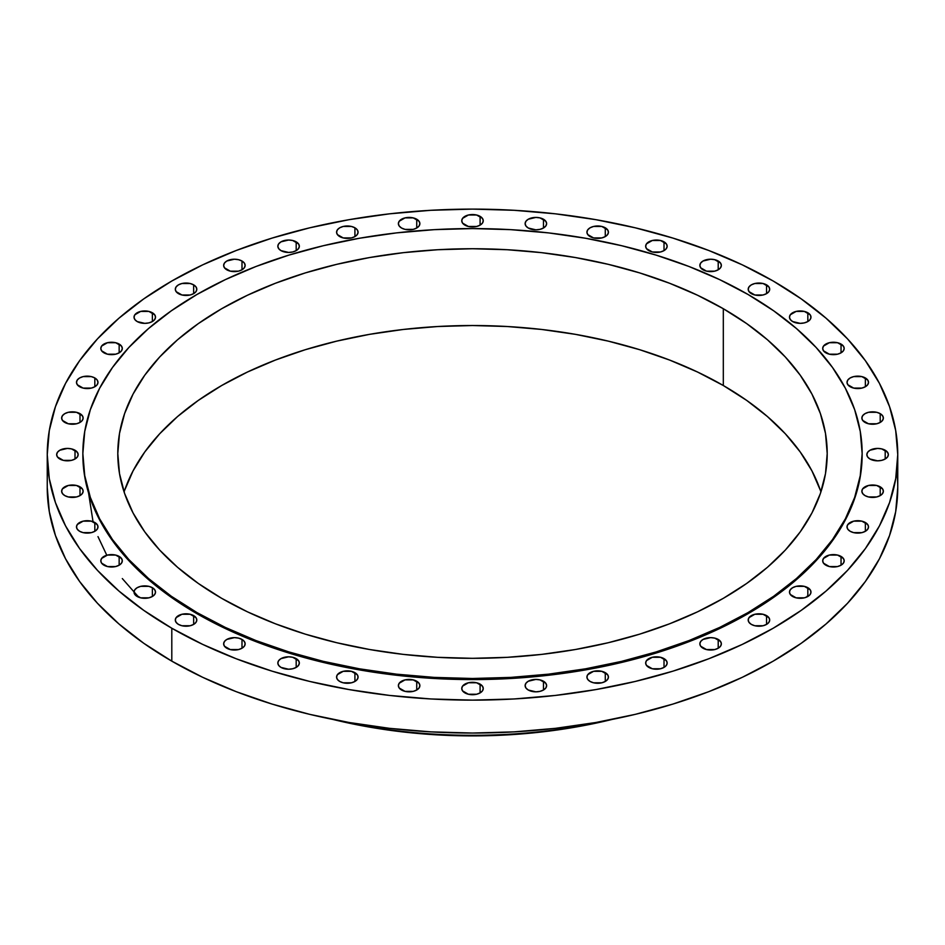 <?xml version="1.0" encoding="UTF-8"?>
<svg xmlns="http://www.w3.org/2000/svg" width="945" height="945" viewBox="0 0 945 945"><rect width="100%" height="100%" fill="white"/><g stroke="black" fill="none" stroke-linecap="round" stroke-linejoin="round"><path stroke-width="1.42" d="M865.372 377.965L865.372 386.741L867.699 384.733L868.514 382.359L867.699 379.984L861.887 376.618L853.654 376.618L850.169 377.965L847.842 379.984L847.015 382.359A10.749 6.202 180 0 1 853.654 376.618A10.749 6.202 180 0 1 865.372 377.965A10.749 6.202 180 0 1 868.514 382.359A10.749 6.202 180 0 1 861.887 388.088A10.749 6.202 180 0 1 850.169 386.741A10.749 6.202 180 0 1 847.015 382.359L847.842 384.733L853.654 388.088L861.887 388.088L865.372 386.741L865.372 377.965M841.038 344.063L841.038 352.839L843.377 350.819L844.192 348.445L843.377 346.071L837.553 342.716L829.332 342.716L823.508 346.071L822.693 348.445A10.749 6.202 180 0 1 829.332 342.716A10.749 6.202 180 0 1 841.038 344.063A10.749 6.202 180 0 1 844.192 348.445A10.749 6.202 180 0 1 837.553 354.186A10.749 6.202 180 0 1 825.847 352.839A10.749 6.202 180 0 1 822.693 348.445L823.508 350.819L829.332 354.186L837.553 354.186L841.038 352.839L841.038 344.063M807.833 312.771L807.833 321.548L810.16 319.528L810.975 317.154L810.16 314.779L804.349 311.425L796.115 311.425L790.303 314.779L789.477 317.154A10.749 6.202 180 0 1 796.115 311.425A10.749 6.202 180 0 1 807.833 312.771A10.749 6.202 180 0 1 810.975 317.154A10.749 6.202 180 0 1 804.349 322.883A10.749 6.202 180 0 1 792.631 321.548A10.749 6.202 180 0 1 789.477 317.154L790.303 319.528L792.631 321.548L800.226 323.355L804.349 322.883L807.833 321.548L807.833 312.771M766.549 284.858L766.549 293.635L768.876 291.627L769.691 289.253L768.876 286.878L763.064 283.512L754.831 283.512L751.346 284.858L749.019 286.878L748.192 289.253A10.749 6.202 180 0 1 754.831 283.512A10.749 6.202 180 0 1 766.549 284.858A10.749 6.202 180 0 1 769.691 289.253A10.749 6.202 180 0 1 763.064 294.982A10.749 6.202 180 0 1 751.346 293.635A10.749 6.202 180 0 1 748.192 289.253L749.019 291.627L754.831 294.982L763.064 294.982L766.549 293.635L766.549 284.858M718.212 261.021L718.212 269.798L720.539 267.789L721.354 265.415L720.539 263.041L714.727 259.686L710.605 259.213L703.009 261.021L700.682 263.041L699.855 265.415A10.749 6.202 180 0 1 706.494 259.686A10.749 6.202 180 0 1 718.212 261.021A10.749 6.202 180 0 1 721.354 265.415A10.749 6.202 180 0 1 714.727 271.144A10.749 6.202 180 0 1 703.009 269.798A10.749 6.202 180 0 1 699.855 265.415L700.682 267.789L706.494 271.144L714.727 271.144L718.212 269.798L718.212 261.021M664.016 241.849L664.016 250.626L666.343 248.618L667.158 246.243L666.343 243.857L660.52 240.502L652.298 240.502L646.474 243.857L645.659 246.243A10.749 6.202 180 0 1 652.298 240.502A10.749 6.202 180 0 1 664.016 241.849A10.749 6.202 180 0 1 667.158 246.243A10.749 6.202 180 0 1 660.52 251.972A10.749 6.202 180 0 1 648.813 250.626A10.749 6.202 180 0 1 645.659 246.243L646.474 248.618L652.298 251.972L660.52 251.972L664.016 250.626L664.016 241.849M605.284 227.804L605.284 236.581L607.611 234.573L608.426 232.198L607.611 229.824L601.8 226.457L593.566 226.457L590.082 227.804L587.755 229.824L586.928 232.198A10.749 6.202 180 0 1 593.566 226.457A10.749 6.202 180 0 1 605.284 227.804A10.749 6.202 180 0 1 608.426 232.198A10.749 6.202 180 0 1 601.8 237.927A10.749 6.202 180 0 1 590.082 236.581A10.749 6.202 180 0 1 586.928 232.198L587.755 234.573L593.566 237.927L601.8 237.927L605.284 236.581L605.284 227.804M543.469 219.24L543.469 228.017L545.797 225.997L546.623 223.622L545.797 221.248L539.985 217.893L535.874 217.421L528.267 219.24L525.94 221.248L525.125 223.622A10.749 6.202 180 0 1 531.763 217.893A10.749 6.202 180 0 1 543.469 219.24A10.749 6.202 180 0 1 546.623 223.622A10.749 6.202 180 0 1 539.985 229.363A10.749 6.202 180 0 1 528.267 228.017A10.749 6.202 180 0 1 525.125 223.622L525.94 225.997L528.267 228.017L535.874 229.836L539.985 229.363L543.469 228.017L543.469 219.24M480.095 216.358L480.095 225.134L482.434 223.126L483.249 220.752L482.434 218.366L476.611 215.011L468.389 215.011L462.566 218.366L461.751 220.752A10.749 6.202 180 0 1 468.389 215.011A10.749 6.202 180 0 1 480.095 216.358A10.749 6.202 180 0 1 483.249 220.752A10.749 6.202 180 0 1 476.611 226.481A10.749 6.202 180 0 1 464.905 225.134A10.749 6.202 180 0 1 461.751 220.752L462.566 223.126L468.389 226.481L476.611 226.481L480.095 225.134L480.095 216.358M416.733 219.24L416.733 228.017L419.06 225.997L419.875 223.622L419.06 221.248L413.237 217.893L405.015 217.893L399.203 221.248L398.377 223.622A10.749 6.202 180 0 1 405.015 217.893A10.749 6.202 180 0 1 416.733 219.24A10.749 6.202 180 0 1 419.875 223.622A10.749 6.202 180 0 1 413.237 229.363A10.749 6.202 180 0 1 401.53 228.017A10.749 6.202 180 0 1 398.377 223.622L399.203 225.997L401.53 228.017L405.015 229.363L413.237 229.363L416.733 228.017L416.733 219.24M354.918 227.804L354.918 236.581L357.245 234.573L358.072 232.198L357.245 229.824L354.918 227.804L351.434 226.457L343.2 226.457L339.716 227.804L337.389 229.824L336.574 232.198A10.749 6.202 180 0 1 343.2 226.457A10.749 6.202 180 0 1 354.918 227.804A10.749 6.202 180 0 1 358.072 232.198A10.749 6.202 180 0 1 351.434 237.927A10.749 6.202 180 0 1 339.716 236.581A10.749 6.202 180 0 1 336.574 232.198L337.389 234.573L343.2 237.927L351.434 237.927L354.918 236.581L354.918 227.804M296.187 241.849L296.187 250.626L298.525 248.618L299.341 246.243L298.525 243.857L292.702 240.502L288.591 240.03L280.984 241.849L278.657 243.857L277.842 246.243A10.749 6.202 180 0 1 284.48 240.502A10.749 6.202 180 0 1 296.187 241.849A10.749 6.202 180 0 1 299.341 246.243A10.749 6.202 180 0 1 292.702 251.972A10.749 6.202 180 0 1 280.984 250.626A10.749 6.202 180 0 1 277.842 246.243L278.657 248.618L280.984 250.626L288.591 252.445L292.702 251.972L296.187 250.626L296.187 241.849M241.991 261.021L241.991 269.798L244.318 267.789L245.145 265.415L244.318 263.041L241.991 261.021L238.506 259.686L234.395 259.213L226.788 261.021L224.461 263.041L223.646 265.415A10.749 6.202 180 0 1 230.273 259.686A10.749 6.202 180 0 1 241.991 261.021A10.749 6.202 180 0 1 245.145 265.415A10.749 6.202 180 0 1 238.506 271.144A10.749 6.202 180 0 1 226.788 269.798A10.749 6.202 180 0 1 223.646 265.415L224.461 267.789L230.273 271.144L238.506 271.144L241.991 269.798L241.991 261.021M193.654 284.858L193.654 293.635L195.981 291.627L196.808 289.253L195.981 286.878L193.654 284.858L190.169 283.512L181.936 283.512L178.451 284.858L176.124 286.878L175.309 289.253A10.749 6.202 180 0 1 181.936 283.512A10.749 6.202 180 0 1 193.654 284.858A10.749 6.202 180 0 1 196.808 289.253A10.749 6.202 180 0 1 190.169 294.982A10.749 6.202 180 0 1 178.451 293.635A10.749 6.202 180 0 1 175.309 289.253L176.124 291.627L181.936 294.982L190.169 294.982L193.654 293.635L193.654 284.858M152.369 312.771L152.369 321.548L154.696 319.528L155.523 317.154L154.696 314.779L148.885 311.425L140.651 311.425L134.84 314.779L134.025 317.154A10.749 6.202 180 0 1 140.651 311.425A10.749 6.202 180 0 1 152.369 312.771A10.749 6.202 180 0 1 155.523 317.154A10.749 6.202 180 0 1 148.885 322.883A10.749 6.202 180 0 1 137.167 321.548A10.749 6.202 180 0 1 134.025 317.154L134.84 319.528L137.167 321.548L144.774 323.355L148.885 322.883L152.369 321.548L152.369 312.771M119.153 344.063L119.153 352.839L121.492 350.819L122.307 348.445L121.492 346.071L115.668 342.716L107.446 342.716L101.623 346.071L100.808 348.445A10.749 6.202 180 0 1 107.446 342.716A10.749 6.202 180 0 1 119.153 344.063A10.749 6.202 180 0 1 122.307 348.445A10.749 6.202 180 0 1 115.668 354.186A10.749 6.202 180 0 1 103.962 352.839A10.749 6.202 180 0 1 100.808 348.445L101.623 350.819L107.446 354.186L115.668 354.186L119.153 352.839L119.153 344.063M94.831 377.965L94.831 386.741L97.158 384.733L97.985 382.359L97.158 379.984L94.831 377.965L91.346 376.618L83.113 376.618L79.628 377.965L77.301 379.984L76.486 382.359A10.749 6.202 180 0 1 83.113 376.618A10.749 6.202 180 0 1 94.831 377.965A10.749 6.202 180 0 1 97.985 382.359A10.749 6.202 180 0 1 91.346 388.088A10.749 6.202 180 0 1 79.628 386.741A10.749 6.202 180 0 1 76.486 382.359L77.301 384.733L83.113 388.088L91.346 388.088L94.831 386.741L94.831 377.965M79.994 413.65L79.994 422.427L82.321 420.419L83.136 418.044L82.321 415.67L76.51 412.303L68.276 412.303L64.792 413.65L62.465 415.67L61.638 418.044A10.749 6.202 180 0 1 68.276 412.303A10.749 6.202 180 0 1 79.994 413.65A10.749 6.202 180 0 1 83.136 418.044A10.749 6.202 180 0 1 76.51 423.773A10.749 6.202 180 0 1 64.792 422.427A10.749 6.202 180 0 1 61.638 418.044L62.465 420.419L68.276 423.773L76.51 423.773L79.994 422.427L79.994 413.65M75.009 450.233L75.009 459.01L77.336 457.002L78.151 454.628L77.336 452.253L71.513 448.899L67.402 448.426L59.807 450.233L57.468 452.253L56.653 454.628A10.749 6.202 180 0 1 63.291 448.899A10.749 6.202 180 0 1 75.009 450.233A10.749 6.202 180 0 1 78.151 454.628A10.749 6.202 180 0 1 71.513 460.357A10.749 6.202 180 0 1 59.807 459.01A10.749 6.202 180 0 1 56.653 454.628L57.468 457.002L63.291 460.357L71.513 460.357L75.009 459.01L75.009 450.233M79.994 486.829L79.994 495.605L82.321 493.585L83.136 491.211L82.321 488.837L76.51 485.482L68.276 485.482L62.465 488.837L61.638 491.211A10.749 6.202 180 0 1 68.276 485.482A10.749 6.202 180 0 1 79.994 486.829A10.749 6.202 180 0 1 83.136 491.211A10.749 6.202 180 0 1 76.51 496.952A10.749 6.202 180 0 1 64.792 495.605A10.749 6.202 180 0 1 61.638 491.211L62.465 493.585L64.792 495.605L68.276 496.952L76.51 496.952L79.994 495.605L79.994 486.829M94.831 522.514L94.831 531.291L97.158 529.271L97.985 526.897L97.158 524.522L91.346 521.167L83.113 521.167L77.301 524.522L76.486 526.897A10.749 6.202 180 0 1 83.113 521.167A10.749 6.202 180 0 1 94.831 522.514A10.749 6.202 180 0 1 97.985 526.897A10.749 6.202 180 0 1 91.346 532.637A10.749 6.202 180 0 1 79.628 531.291A10.749 6.202 180 0 1 76.486 526.897L77.301 529.271L79.628 531.291L83.113 532.637L91.346 532.637L94.831 531.291L94.831 522.514M119.153 556.416L119.153 565.193L121.492 563.185L122.307 560.81L121.492 558.436L115.668 555.069L107.446 555.069L101.623 558.436L100.808 560.81A10.749 6.202 180 0 1 107.446 555.069A10.749 6.202 180 0 1 119.153 556.416A10.749 6.202 180 0 1 122.307 560.81A10.749 6.202 180 0 1 115.668 566.539A10.749 6.202 180 0 1 103.962 565.193A10.749 6.202 180 0 1 100.808 560.81L101.623 563.185L107.446 566.539L115.668 566.539L119.153 565.193L119.153 556.416M152.369 587.707L152.369 596.484L154.696 594.476L155.523 592.102L154.696 589.727L152.369 587.707L148.885 586.361L140.651 586.361L137.167 587.707L134.84 589.727L134.025 592.102A10.749 6.202 180 0 1 140.651 586.361A10.749 6.202 180 0 1 152.369 587.707A10.749 6.202 180 0 1 155.523 592.102A10.749 6.202 180 0 1 148.885 597.831A10.749 6.202 180 0 1 137.167 596.484A10.749 6.202 180 0 1 134.025 592.102L134.84 594.476L140.651 597.831L148.885 597.831L152.369 596.484L152.369 587.707M193.654 615.62L193.654 624.397L195.981 622.377L196.808 620.003L195.981 617.628L190.169 614.274L181.936 614.274L176.124 617.628L175.309 620.003A10.749 6.202 180 0 1 181.936 614.274A10.749 6.202 180 0 1 193.654 615.62A10.749 6.202 180 0 1 196.808 620.003A10.749 6.202 180 0 1 190.169 625.744A10.749 6.202 180 0 1 178.451 624.397A10.749 6.202 180 0 1 175.309 620.003L176.124 622.377L178.451 624.397L181.936 625.744L190.169 625.744L193.654 624.397L193.654 615.62M241.991 639.446L241.991 648.223L244.318 646.215L245.145 643.84L244.318 641.466L241.991 639.446L238.506 638.111L234.395 637.639L226.788 639.446L224.461 641.466L223.646 643.84A10.749 6.202 180 0 1 230.273 638.111A10.749 6.202 180 0 1 241.991 639.446A10.749 6.202 180 0 1 245.145 643.84A10.749 6.202 180 0 1 238.506 649.569A10.749 6.202 180 0 1 226.788 648.223A10.749 6.202 180 0 1 223.646 643.84L224.461 646.215L230.273 649.569L238.506 649.569L241.991 648.223L241.991 639.446M296.187 658.63L296.187 667.406L298.525 665.386L299.341 663.012L298.525 660.638L292.702 657.283L288.591 656.81L280.984 658.63L278.657 660.638L277.842 663.012A10.749 6.202 180 0 1 284.48 657.283A10.749 6.202 180 0 1 296.187 658.63A10.749 6.202 180 0 1 299.341 663.012A10.749 6.202 180 0 1 292.702 668.753A10.749 6.202 180 0 1 280.984 667.406A10.749 6.202 180 0 1 277.842 663.012L278.657 665.386L280.984 667.406L288.591 669.225L292.702 668.753L296.187 667.406L296.187 658.63M354.918 672.675L354.918 681.451L357.245 679.431L358.072 677.057L357.245 674.683L351.434 671.328L343.2 671.328L337.389 674.683L336.574 677.057A10.749 6.202 180 0 1 343.2 671.328A10.749 6.202 180 0 1 354.918 672.675A10.749 6.202 180 0 1 358.072 677.057A10.749 6.202 180 0 1 351.434 682.798A10.749 6.202 180 0 1 339.716 681.451A10.749 6.202 180 0 1 336.574 677.057L337.389 679.431L339.716 681.451L343.2 682.798L351.434 682.798L354.918 681.451L354.918 672.675M416.733 681.239L416.733 690.015L419.06 688.007L419.875 685.633L419.06 683.247L413.237 679.892L405.015 679.892L399.203 683.247L398.377 685.633A10.749 6.202 180 0 1 405.015 679.892A10.749 6.202 180 0 1 416.733 681.239A10.749 6.202 180 0 1 419.875 685.633A10.749 6.202 180 0 1 413.237 691.362A10.749 6.202 180 0 1 401.53 690.015A10.749 6.202 180 0 1 398.377 685.633L399.203 688.007L405.015 691.362L413.237 691.362L416.733 690.015L416.733 681.239M480.095 684.121L480.095 692.898L482.434 690.878L483.249 688.503L482.434 686.129L476.611 682.774L468.389 682.774L462.566 686.129L461.751 688.503A10.749 6.202 180 0 1 468.389 682.774A10.749 6.202 180 0 1 480.095 684.121A10.749 6.202 180 0 1 483.249 688.503A10.749 6.202 180 0 1 476.611 694.244A10.749 6.202 180 0 1 464.905 692.898A10.749 6.202 180 0 1 461.751 688.503L462.566 690.878L468.389 694.244L476.611 694.244L480.095 692.898L480.095 684.121M543.469 681.239L543.469 690.015L545.797 688.007L546.623 685.633L545.797 683.247L539.985 679.892L535.874 679.42L528.267 681.239L525.94 683.247L525.125 685.633A10.749 6.202 180 0 1 531.763 679.892A10.749 6.202 180 0 1 543.469 681.239A10.749 6.202 180 0 1 546.623 685.633A10.749 6.202 180 0 1 539.985 691.362A10.749 6.202 180 0 1 528.267 690.015A10.749 6.202 180 0 1 525.125 685.633L525.94 688.007L528.267 690.015L535.874 691.834L539.985 691.362L543.469 690.015L543.469 681.239M605.284 672.675L605.284 681.451L607.611 679.431L608.426 677.057L607.611 674.683L601.8 671.328L593.566 671.328L587.755 674.683L586.928 677.057A10.749 6.202 180 0 1 593.566 671.328A10.749 6.202 180 0 1 605.284 672.675A10.749 6.202 180 0 1 608.426 677.057A10.749 6.202 180 0 1 601.8 682.798A10.749 6.202 180 0 1 590.082 681.451A10.749 6.202 180 0 1 586.928 677.057L587.755 679.431L590.082 681.451L593.566 682.798L601.8 682.798L605.284 681.451L605.284 672.675M664.016 658.63L664.016 667.406L666.343 665.386L667.158 663.012L666.343 660.638L660.52 657.283L652.298 657.283L646.474 660.638L645.659 663.012A10.749 6.202 180 0 1 652.298 657.283A10.749 6.202 180 0 1 664.016 658.63A10.749 6.202 180 0 1 667.158 663.012A10.749 6.202 180 0 1 660.52 668.753A10.749 6.202 180 0 1 648.813 667.406A10.749 6.202 180 0 1 645.659 663.012L646.474 665.386L652.298 668.753L660.52 668.753L664.016 667.406L664.016 658.63M880.208 413.65L880.208 422.427L882.535 420.419L883.362 418.044L882.535 415.67L880.208 413.65L876.724 412.303L868.49 412.303L865.006 413.65L862.679 415.67L861.864 418.044A10.749 6.202 180 0 1 868.49 412.303A10.749 6.202 180 0 1 880.208 413.65A10.749 6.202 180 0 1 883.362 418.044A10.749 6.202 180 0 1 876.724 423.773A10.749 6.202 180 0 1 865.006 422.427A10.749 6.202 180 0 1 861.864 418.044L862.679 420.419L868.49 423.773L876.724 423.773L880.208 422.427L880.208 413.65M885.193 450.233L885.193 459.01L887.532 457.002L888.347 454.628L887.532 452.253L881.709 448.899L877.598 448.426L869.991 450.233L867.664 452.253L866.848 454.628A10.749 6.202 180 0 1 873.487 448.899A10.749 6.202 180 0 1 885.193 450.233A10.749 6.202 180 0 1 888.347 454.628A10.749 6.202 180 0 1 881.709 460.357A10.749 6.202 180 0 1 869.991 459.01A10.749 6.202 180 0 1 866.848 454.628L867.664 457.002L869.991 459.01L877.598 460.829L881.709 460.357L885.193 459.01L885.193 450.233M880.208 486.829L880.208 495.605L882.535 493.585L883.362 491.211L882.535 488.837L876.724 485.482L868.49 485.482L862.679 488.837L861.864 491.211A10.749 6.202 180 0 1 868.49 485.482A10.749 6.202 180 0 1 880.208 486.829A10.749 6.202 180 0 1 883.362 491.211A10.749 6.202 180 0 1 876.724 496.952A10.749 6.202 180 0 1 865.006 495.605A10.749 6.202 180 0 1 861.864 491.211L862.679 493.585L865.006 495.605L868.49 496.952L876.724 496.952L880.208 495.605L880.208 486.829M865.372 522.514L865.372 531.291L867.699 529.271L868.514 526.897L867.699 524.522L861.887 521.167L853.654 521.167L847.842 524.522L847.015 526.897A10.749 6.202 180 0 1 853.654 521.167A10.749 6.202 180 0 1 865.372 522.514A10.749 6.202 180 0 1 868.514 526.897A10.749 6.202 180 0 1 861.887 532.637A10.749 6.202 180 0 1 850.169 531.291A10.749 6.202 180 0 1 847.015 526.897L847.842 529.271L850.169 531.291L853.654 532.637L861.887 532.637L865.372 531.291L865.372 522.514M841.038 556.416L841.038 565.193L843.377 563.185L844.192 560.81L843.377 558.436L837.553 555.069L829.332 555.069L823.508 558.436L822.693 560.81A10.749 6.202 180 0 1 829.332 555.069A10.749 6.202 180 0 1 841.038 556.416A10.749 6.202 180 0 1 844.192 560.81A10.749 6.202 180 0 1 837.553 566.539A10.749 6.202 180 0 1 825.847 565.193A10.749 6.202 180 0 1 822.693 560.81L823.508 563.185L829.332 566.539L837.553 566.539L841.038 565.193L841.038 556.416M807.833 587.707L807.833 596.484L810.16 594.476L810.975 592.102L810.16 589.727L804.349 586.361L796.115 586.361L792.631 587.707L790.303 589.727L789.477 592.102A10.749 6.202 180 0 1 796.115 586.361A10.749 6.202 180 0 1 807.833 587.707A10.749 6.202 180 0 1 810.975 592.102A10.749 6.202 180 0 1 804.349 597.831A10.749 6.202 180 0 1 792.631 596.484A10.749 6.202 180 0 1 789.477 592.102L790.303 594.476L796.115 597.831L804.349 597.831L807.833 596.484L807.833 587.707M718.212 639.446L718.212 648.223L720.539 646.215L721.354 643.84L720.539 641.466L714.727 638.111L710.605 637.639L703.009 639.446L700.682 641.466L699.855 643.84A10.749 6.202 180 0 1 706.494 638.111A10.749 6.202 180 0 1 718.212 639.446A10.749 6.202 180 0 1 721.354 643.84A10.749 6.202 180 0 1 714.727 649.569A10.749 6.202 180 0 1 703.009 648.223A10.749 6.202 180 0 1 699.855 643.84L700.682 646.215L706.494 649.569L714.727 649.569L718.212 648.223L718.212 639.446M766.549 615.62L766.549 624.397L768.876 622.377L769.691 620.003L768.876 617.628L763.064 614.274L754.831 614.274L749.019 617.628L748.192 620.003A10.749 6.202 180 0 1 754.831 614.274A10.749 6.202 180 0 1 766.549 615.62A10.749 6.202 180 0 1 769.691 620.003A10.749 6.202 180 0 1 763.064 625.744A10.749 6.202 180 0 1 751.346 624.397A10.749 6.202 180 0 1 748.192 620.003L749.019 622.377L751.346 624.397L754.831 625.744L763.064 625.744L766.549 624.397L766.549 615.62M88.57 493.018L93.035 521.675M97.985 536.618L106.797 555.247M122.307 578.564L138.75 597.24M196.985 612.596L196.985 613.695A389.647 224.957 0 0 0 621.609 662.457A389.647 224.957 0 0 0 862.147 454.628L860.269 476.682L854.658 498.511L845.362 519.927L832.486 540.717L816.137 560.668L796.481 579.604L773.695 597.334L748.015 613.695L719.688 628.519L688.976 641.679L656.173 653.019L621.609 662.457L585.605 669.899L548.513 675.262L510.69 678.498L472.5 679.585L434.31 678.498L396.487 675.262L359.395 669.899L323.391 662.457L288.827 653.019L256.024 641.679L225.312 628.519L196.985 613.695L196.985 612.596L171.305 596.248L148.519 578.505L128.863 559.57L112.514 539.619L99.638 518.829L90.342 497.413L84.731 475.583L82.853 453.529L84.731 431.475L90.342 409.646L99.638 388.23L112.514 367.44L128.863 347.488L148.519 328.553L171.305 310.822L196.985 294.462L225.312 279.637L256.024 266.478L288.827 255.138L323.391 245.7L359.395 238.258L396.487 232.895L434.31 229.659L472.5 228.572L510.69 229.659L548.513 232.895L585.605 238.258L621.609 245.7L656.173 255.138L688.976 266.478L719.688 279.637L748.015 294.462A389.647 224.957 180 0 1 862.147 453.529A389.647 224.957 180 0 1 621.609 661.37A389.647 224.957 180 0 1 196.985 612.596A389.647 224.957 180 0 1 82.853 453.529A389.647 224.957 180 0 1 323.391 245.7A389.647 224.957 180 0 1 748.015 294.462L773.695 310.822L796.481 328.553L816.137 347.488L832.486 367.44L845.362 388.23L854.658 409.646L860.269 431.475L862.147 453.529L860.269 475.583L854.658 497.413L845.362 518.829L832.486 539.619L816.137 559.57L796.481 578.505L773.695 596.248L748.015 612.596L719.688 627.421L688.976 640.58L656.173 651.92L621.609 661.37L585.605 668.8L548.513 674.163L510.69 677.4L472.5 678.486L434.31 677.4L396.487 674.163L359.395 668.8L323.391 661.37L288.827 651.92L256.024 640.58L225.312 627.421L196.985 612.596M124.61 490.372L133.068 470.87L144.786 451.958L159.67 433.79L177.565 416.544L198.308 400.408L221.685 385.513L247.472 372.023L275.432 360.045L305.294 349.709L336.763 341.121L369.53 334.353L403.302 329.462L437.736 326.521L472.5 325.529L507.264 326.521L541.698 329.462L575.47 334.353L608.237 341.121L639.706 349.709L669.568 360.045L697.528 372.023L723.315 385.513L723.315 308.72A354.706 204.793 180 0 1 827.206 453.529A354.706 204.793 180 0 1 608.237 642.73A354.706 204.793 180 0 1 221.685 598.339A354.706 204.793 180 0 1 117.794 453.529A354.706 204.793 180 0 1 336.763 264.328A354.706 204.793 180 0 1 723.315 308.72L723.315 385.513A354.706 204.793 0 0 0 368.219 334.577A354.706 204.793 0 0 0 124.078 491.932M611.344 719.606A368.16 212.554 180 0 1 333.656 719.606A368.16 212.554 0 0 0 611.344 719.606M333.266 719.523L334.223 719.759A356.052 205.561 0 0 0 610.777 719.759L611.734 719.523M47.25 454.628L49.294 430.566L55.424 406.728L65.559 383.363L79.616 360.671L97.465 338.889L118.916 318.229L143.782 298.868L171.801 281.019L202.726 264.836L236.238 250.484L272.042 238.105L309.759 227.804L349.059 219.677L389.541 213.83L430.814 210.298L472.5 209.105L514.186 210.298L555.459 213.83L595.941 219.677L635.241 227.804L672.958 238.105L708.762 250.484L742.274 264.836L773.199 281.019L801.218 298.868L826.084 318.229L847.535 338.889L865.384 360.671L879.441 383.363L889.576 406.728L895.706 430.566L897.75 454.628L895.706 478.69L889.576 502.527L879.441 525.892L865.384 548.584L847.535 570.367L826.084 591.027L801.218 610.375L773.199 628.236L742.274 644.407L708.762 658.771L672.958 671.151L635.241 681.451L595.941 689.566L555.459 695.425L514.186 698.957L472.5 700.139L430.814 698.957L389.541 695.425L349.059 689.566L309.759 681.451L272.042 671.151L236.238 658.771L202.726 644.407L171.801 628.236L143.782 610.375L118.916 591.027L97.465 570.367L79.616 548.584L65.559 525.892L55.424 502.527L49.294 478.69L47.25 454.628L47.25 487.537A425.25 245.511 0 0 0 171.801 661.146L171.801 628.236A425.25 245.511 180 0 1 47.25 454.628A425.25 245.511 180 0 1 309.759 227.804A425.25 245.511 180 0 1 773.199 281.019A425.25 245.511 180 0 1 897.75 454.628A425.25 245.511 180 0 1 635.241 681.451A425.25 245.511 180 0 1 171.801 628.236L171.801 661.146A425.25 245.511 0 0 0 635.241 714.361A425.25 245.511 0 0 0 897.75 487.537A425.25 245.511 0 0 0 896.793 471.082M47.25 487.537L49.294 511.599L55.424 535.437L65.559 558.802L79.616 581.494L97.465 603.276L118.916 623.936L143.782 643.297L171.801 661.146L202.726 677.329L236.238 691.681L272.042 704.06L309.759 714.361L349.059 722.488L389.541 728.335L430.814 731.867L472.5 733.048L514.186 731.867L555.459 728.335L595.941 722.488L635.241 714.361L672.958 704.06L708.762 691.681L742.274 677.329L773.199 661.146L801.218 643.297L826.084 623.936L847.535 603.276L865.384 581.494L879.441 558.802L889.576 535.437L895.706 511.599L897.75 487.537L897.75 454.628M334.128 719.736L369.141 727.036L403.042 731.938L437.606 734.903L472.5 735.895L507.394 734.903L541.957 731.938L575.859 727.036L610.872 719.736M820.922 491.932A354.706 204.793 0 0 0 723.315 385.513L746.692 400.408L767.434 416.544L785.33 433.79L800.214 451.958L811.932 470.87L820.39 490.372M723.315 308.72L697.528 295.23L669.568 283.252L639.706 272.916L608.237 264.328L575.47 257.56L541.698 252.669L507.264 249.728L472.5 248.736L437.736 249.728L403.302 252.669L369.53 257.56L336.763 264.328L305.294 272.916L275.432 283.252L247.472 295.23L221.685 308.72L198.308 323.615L177.565 339.751L159.67 356.997L144.786 375.165L133.068 394.077L124.61 413.579L119.495 433.46L117.794 453.529L119.495 473.599L124.61 493.479L133.068 512.981L144.786 531.905L159.67 550.073L177.565 567.307L198.308 583.443L221.685 598.339L247.472 611.84L275.432 623.806L305.294 634.142L336.763 642.73L369.53 649.499L403.302 654.389L437.736 657.33L472.5 658.322L507.264 657.33L541.698 654.389L575.47 649.499L608.237 642.73L639.706 634.142L669.568 623.806L697.528 611.84L723.315 598.339L746.692 583.443L767.434 567.307L785.33 550.073L800.214 531.905L811.932 512.981L820.39 493.479L825.505 473.599L827.206 453.529L825.505 433.46L820.39 413.579L811.932 394.077L800.214 375.165L785.33 356.997L767.434 339.751L746.692 323.615L723.315 308.72M82.853 454.628A389.647 224.957 0 0 0 196.985 613.695L171.305 597.334L148.519 579.604L128.863 560.668L112.514 540.717L99.638 519.927L90.342 498.511L84.731 476.682L82.853 453.529M806.25 597.24L807.833 595.622M862.147 453.529L862.147 454.628"/></g></svg>
